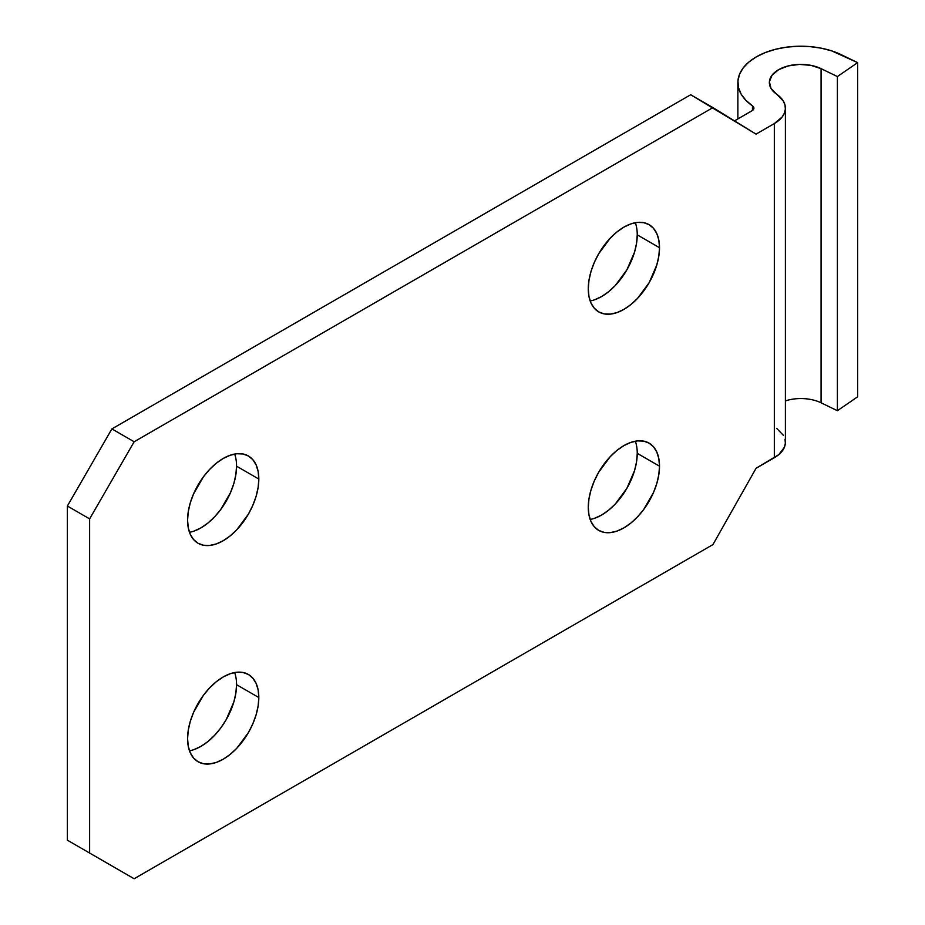 <?xml version="1.0" encoding="UTF-8"?>
<svg xmlns="http://www.w3.org/2000/svg" width="925" height="925" viewBox="0 0 925 925"><rect width="100%" height="100%" fill="white"/><g stroke="black" fill="none" stroke-linecap="round" stroke-linejoin="round"><path stroke-width="1.39" d="M590.173 300.972A50.366 29.08 120 0 0 637.244 234.846L659.513 247.703A50.366 29.08 -60 0 1 637.522 298.393A50.366 29.08 -60 0 1 598.706 311.887A50.366 29.08 -60 0 1 588.277 288.831L588.959 296.462L590.982 303.007L594.278 308.21L598.706 311.887L604.106 313.887L610.257 314.13L616.94 312.615L623.889 309.389L630.838 304.591L637.522 298.393L649.072 282.807L656.796 265.001L658.82 256.121L659.513 247.703L658.82 240.072L656.796 233.528L653.501 228.313L649.072 224.648L643.684 222.648L637.522 222.405L630.838 223.919L623.889 227.134L616.94 231.944L610.257 238.141L598.706 253.727L594.278 262.515L590.982 271.522L588.959 280.414L588.277 288.831A50.366 29.08 -60 0 1 610.257 238.141A50.366 29.08 -60 0 1 649.072 224.648A50.366 29.08 -60 0 1 659.513 247.703L637.244 234.846A50.366 29.08 120 0 0 635.348 222.705M189.475 750.799A50.366 29.08 120 0 0 236.557 684.685L258.815 697.531A50.366 29.08 -60 0 1 236.823 748.221A50.366 29.08 -60 0 1 198.008 761.714A50.366 29.08 -60 0 1 187.578 738.659L188.261 746.29L190.284 752.834L193.579 758.038L198.008 761.714L203.407 763.715L209.57 763.957L216.242 762.443L223.191 759.228L230.14 754.418L236.823 748.221L248.386 732.635L252.814 723.847L256.098 714.84L258.133 705.948L258.815 697.531L258.133 689.9L256.098 683.355L252.814 678.152L248.386 674.475L242.986 672.475L236.823 672.232L230.14 673.747L223.191 676.973L216.242 681.771L209.57 687.969L203.407 695.322L193.579 712.343L190.284 721.35L188.261 730.241L187.578 738.659A50.366 29.08 -60 0 1 209.57 687.969A50.366 29.08 -60 0 1 248.386 674.475A50.366 29.08 -60 0 1 258.815 697.531L236.557 684.685A50.366 29.08 120 0 0 234.661 672.544M189.475 532.314A50.366 29.08 120 0 0 236.557 466.188L258.815 479.046A50.366 29.08 -60 0 1 236.823 529.736A50.366 29.08 -60 0 1 198.008 543.229A50.366 29.08 -60 0 1 187.578 520.174L188.261 527.793L190.284 534.338L193.579 539.553L198.008 543.229L203.407 545.23L209.57 545.472L216.242 543.958L223.191 540.732L230.14 535.933L236.823 529.736L248.386 514.15L252.814 505.362L256.098 496.343L258.133 487.463L258.815 479.046L258.133 471.415L256.098 464.87L252.814 459.656L248.386 455.979L242.986 453.99L236.823 453.736L230.14 455.262L223.191 458.476L216.242 463.275L209.57 469.472L203.407 476.837L193.579 493.858L190.284 502.865L188.261 511.745L187.578 520.174A50.366 29.08 -60 0 1 209.57 469.472A50.366 29.08 -60 0 1 248.386 455.979A50.366 29.08 -60 0 1 258.815 479.046L236.557 466.188A50.366 29.08 120 0 0 234.661 454.048M590.173 519.457A50.366 29.08 120 0 0 637.244 453.342L659.513 466.188A50.366 29.08 -60 0 1 637.522 516.878A50.366 29.08 -60 0 1 598.706 530.383A50.366 29.08 -60 0 1 588.277 507.316L588.959 514.947L590.982 521.492L594.278 526.707L598.706 530.383L604.106 532.372L610.257 532.627L616.94 531.1L623.889 527.886L630.838 523.087L637.522 516.878L643.684 509.525L653.501 492.505L656.796 483.498L658.82 474.606L659.513 466.188L658.82 458.569L656.796 452.024L653.501 446.81L649.072 443.133L643.684 441.132L637.522 440.89L630.838 442.404L623.889 445.63L616.94 450.429L610.257 456.626L598.706 472.212L594.278 481L590.982 490.019L588.959 498.899L588.277 507.316A50.366 29.08 -60 0 1 610.257 456.626A50.366 29.08 -60 0 1 649.072 443.133A50.366 29.08 -60 0 1 659.513 466.188L637.244 453.342A50.366 29.08 120 0 0 635.348 441.202M821.076 402.803L837.391 410.712L857.625 396.79L857.625 62.634L831.737 50.898L821.099 48.146L809.78 46.585L798.148 46.25L786.608 47.152L775.555 49.279L765.368 52.528L756.396 56.818L748.938 61.975L743.261 67.849L739.549 74.22L737.942 80.88L738.474 87.598L741.145 94.142L745.862 100.293L752.453 105.832A6.302 3.631 180 0 1 753.91 108.156A6.302 3.631 180 0 1 752.06 110.723L753.898 108.318L752.453 105.832L752.453 110.48L752.453 105.832A62.958 36.352 180 0 1 737.872 82.568A62.958 36.352 180 0 1 774.225 49.626A62.958 36.352 180 0 1 841.311 54.725L857.625 62.634L837.391 76.555L837.391 410.712L857.625 396.79L857.625 62.634L837.391 76.555L821.076 68.647L810.971 65.363L799.489 64.415L788.192 65.918L778.619 69.687L772.051 75.214L769.392 81.724L770.987 88.349L776.642 94.2A31.485 18.176 180 0 1 769.357 82.568A31.485 18.176 180 0 1 787.533 66.091A31.485 18.176 180 0 1 821.076 68.647L837.391 76.555L837.391 410.712L821.076 402.803L821.076 68.647L821.076 402.803A31.485 18.176 0 0 0 785.394 400.895L788.192 400.086M785.024 439.283L785.348 443.306L784.388 447.295L778.781 454.637L756.06 468.281L712.932 544.594L134.148 878.75L67.375 840.189L89.632 853.047L89.632 518.879L67.375 506.033L111.89 428.911L690.674 94.755L756.06 134.125L774.329 123.58L774.329 457.736L756.06 468.281L712.932 544.594L134.148 878.75L89.632 853.047L89.632 518.879L67.375 506.033L67.375 840.189L67.375 506.033L111.89 428.911L690.674 94.755L712.932 107.612L134.148 441.768L712.932 107.612L756.06 134.125L774.329 123.58L774.329 457.736A37.775 21.807 0 0 0 785.394 442.323L785.394 108.156A37.775 21.807 180 0 1 774.329 123.58L782.18 116.955L784.388 113.139L785.348 109.15L785.024 105.126L783.417 101.207L776.642 94.2A37.775 21.807 180 0 1 785.394 108.156M734.496 120.863L752.06 110.723L734.496 120.863M594.683 299.758L601.632 296.543L608.581 291.733L615.264 285.536L626.815 269.95L634.538 252.155L636.562 243.263L637.244 234.846M193.984 749.597L200.933 746.371L207.882 741.572L214.565 735.375L220.728 728.021L226.116 719.789L233.84 701.982L235.863 693.103L236.557 684.685M193.984 531.1L200.933 527.886L207.882 523.076L214.565 516.878L220.728 509.525L230.545 492.505L233.84 483.498L235.863 474.606L236.557 466.188M594.683 518.254L601.632 515.028L608.581 510.23L615.264 504.033L626.815 488.446L634.538 470.64L636.562 461.76L637.244 453.342M89.632 518.879L134.148 441.768L111.89 428.911L134.148 441.768L89.632 518.879M111.89 865.893L67.375 840.189L111.89 865.893M783.417 435.363L776.642 428.356M737.872 82.568L737.872 118.92"/></g></svg>
